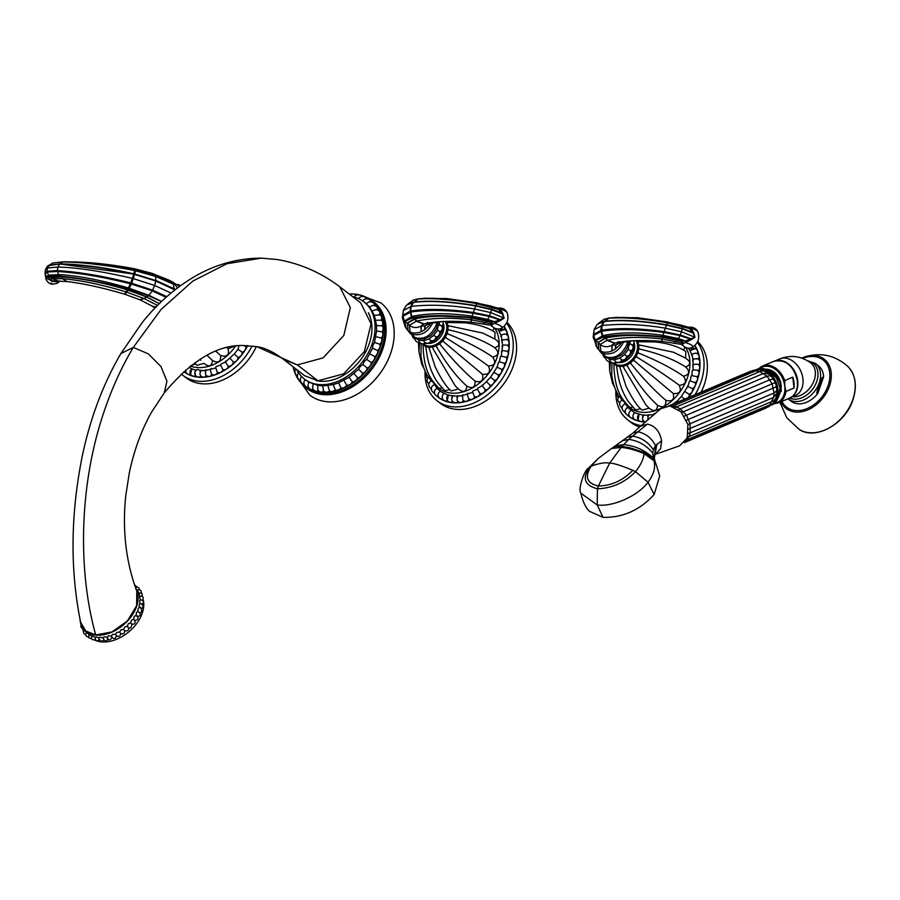 <?xml version="1.0" encoding="UTF-8"?>
<svg xmlns="http://www.w3.org/2000/svg" width="900" height="900" viewBox="0 0 900 900"><rect width="100%" height="100%" fill="white"/><g stroke="black" fill="none" stroke-linecap="round" stroke-linejoin="round"><path stroke-width="1.35" d="M659.711 476.077L656.303 464.873L654.008 460.766C655.695 467.629 653.704 474.772 648.023 482.197C638.134 495.855 612.776 507.15 597.195 504.979L603.056 517.376C622.991 517.725 640.024 510.086 654.143 494.483L659.711 476.066M603.056 517.376L589.298 511.234C585.596 507.499 582.773 501.48 580.849 493.178L597.195 504.979L597.454 488.79L598.399 485.978L609.604 463.23L621.945 446.4L629.741 447.705L644.175 452.464L653.625 459.382L652.736 453.173L653.355 449.752L655.549 445.579L654.367 458.64L652.736 453.173C646.357 445.298 638.381 440.707 628.808 439.414L621.945 446.4L616.342 446.355L613.102 447.446L633.105 432.968L637.92 431.831C645.48 433.294 651.364 437.873 655.549 445.579L661.59 440.809C659.824 431.37 655.099 425.812 647.415 424.125L632.599 436.151L627.008 437.321M654.367 458.64L655.526 462.859L653.625 459.382L654.008 460.766L644.062 453.623C635.636 450.079 627.964 448.009 621.045 447.424L611.528 448.504L613.204 447.379M632.565 433.406L640.474 426.285L647.415 424.125M653.355 449.752C648.067 441.99 641.149 437.456 632.599 436.151L628.808 439.414L622.327 440.741M580.849 493.166C577.789 489.319 584.471 470.059 588.184 468.394L589.691 467.055C581.929 478.238 584.516 485.471 597.454 488.79C612.18 488.261 624.859 482.546 635.49 471.668L648.023 482.197L654.143 494.483M588.184 468.394L598.298 458.415L591.232 466.132C599.749 463.106 605.869 462.139 609.604 463.23C612.54 462.803 620.28 465.165 632.846 470.317L635.49 471.668C640.665 465.199 643.523 459.191 644.062 453.623L644.175 452.464M655.391 454.309L660.656 448.639L661.59 440.809M654.829 454.522L679.613 445.815L687.352 437.873L687.881 424.395L680.974 411.761L669.881 405.911L660.769 408.746L640.474 426.285M776.903 389.25L776.903 389.588A17.775 13.151 -113 0 1 776.925 392.692L776.441 390.994L774.045 393.064L688.601 429.098M776.857 388.766L775.991 386.887L687.949 424.642M775.496 383.411L774.945 382.781A15.998 11.846 67 0 0 774.911 382.68L686.509 420.221M773.752 379.755L773.089 379.249A15.998 11.846 67 0 0 773.021 379.159L769.905 379.744L684.371 416.093M769.106 374.141L770.13 375.84L766.991 376.144L681.66 412.481M769.072 374.096L764.134 373.162L678.555 409.601M776.936 392.929L773.606 397.418L690.154 432.787L690.086 423.844L686.441 415.114L680.13 408.735L676.451 406.969L675.337 407.554M686.633 439.718L688.804 436.624L687.656 436.995M686.97 437.13L689.265 436.5L690.154 432.787L688.466 433.316M776.216 396.574A17.775 13.151 -113 0 0 776.756 394.234M776.633 387.54L776.081 386.561M767.081 373.365L765.956 372.037M768.105 373.376A17.775 13.151 -113 0 0 765.99 372.049M769.061 374.085L768.431 373.613M776.779 388.463L776.903 389.588L776.779 388.463A17.775 13.151 -113 0 0 776.115 385.29L775.766 384.176A17.775 13.151 -113 0 0 774.506 381.139L773.955 380.104A17.775 13.151 -113 0 0 772.166 377.392L771.457 376.515A17.775 13.151 -113 0 0 769.264 374.299M772.166 377.392L771.694 376.751M776.936 392.985L776.666 390.757M776.048 384.952L776.104 386.494A15.998 11.846 67 0 1 776.126 386.595M776.115 386.449L776.216 385.65M774.911 382.68L774.844 381.859M773.021 379.159L772.729 378.157M770.467 375.863L769.151 374.175M767.002 372.949L765.742 371.902M771.03 405.079A19.204 14.22 67 0 0 777.96 389.137A19.204 14.22 -113 0 0 756.146 369.72M769.916 371.261A14.918 11.036 -113 0 1 780.694 386.235A14.918 11.036 67 0 1 779.58 394.065M779.546 394.234A14.951 11.07 -113 0 0 780.727 386.235A14.951 11.07 -113 0 0 769.77 371.171M778.545 397.226L781.301 386.156C780.131 379.553 776.925 374.816 771.694 371.914A15.008 11.115 -113 0 0 769.477 371.002M765.495 369.349L766.26 369.169A16.178 11.981 67 0 0 765.315 369.304M781.256 391.32L780.694 382.072C777.96 374.04 773.145 369.731 766.26 369.169M759.442 368.899A19.204 14.22 67 0 1 774.832 368.978A19.204 14.22 67 0 1 784.789 386.246L784.699 380.588L792.788 377.156L793.991 388.046L785.891 391.478L784.789 386.246A19.204 14.22 67 0 1 773.989 403.234M793.991 388.046A20.014 14.816 -113 0 0 794.025 382.669A20.014 14.816 -113 0 0 792.788 377.156M791.73 396.911A19.912 14.749 -113 0 0 797.738 381.049A19.912 14.749 -113 0 0 776.329 360.551M815.456 363.499L818.449 365.805A22.365 16.312 127.6 0 1 823.579 376.481L821.644 378.371L817.841 389.228C816.761 392.164 816.57 393.604 817.256 393.536L817.526 393.75A22.365 16.312 127.6 0 1 791.156 401.254L788.164 398.947A22.365 16.312 127.6 0 0 819.225 382.973A22.365 16.312 -52.4 0 0 815.456 363.499L807.109 360.54M823.579 376.481A2.047 1.485 -52.4 0 1 823.455 377.28L817.954 392.974A2.047 1.485 127.6 0 1 817.526 393.75M820.294 384.109A2.047 0.574 -160.7 0 0 820.316 384.064L817.684 392.76L823.185 377.066L817.841 389.228M821.846 379.429A2.047 1.249 -162.8 0 0 821.891 379.316L821.891 379.316A2.047 1.249 -162.8 0 0 821.644 378.371M819.979 383.558A2.047 0.574 -160.7 0 1 820.316 384.064L821.903 379.238M780.694 382.072L768.656 370.564M774.146 380.385L773.089 379.249M154.271 275.479L171.371 281.7L173.261 284.141L155.374 276.086L134.662 270.191A2.453 0.754 -78.5 0 0 134.595 270.169A2.453 0.754 -78.5 0 0 134.145 270.428C106.391 265.072 82.766 262.249 63.304 261.979L52.864 262.957A2.453 2.149 -106 0 1 53.111 262.89M154.159 275.445L152.876 273.892L171.371 281.7L154.744 275.614L135.866 270.428A2.453 0.709 -78 0 1 135.911 270.45M174.499 290.239L173.261 284.141L155.374 276.322L134.145 270.428M155.903 280.474L174.51 288.923L155.88 280.586L155.498 276.131M171.023 293.051L154.654 285.469L155.779 280.98L174.521 289.755L155.801 280.879L133.785 274.061L59.828 263.97L48.026 265.702M45.023 273.364L47.014 271.282L57.341 270.619C78.502 271.834 102.926 275.94 130.59 282.915L152.572 290.137L166.804 296.662L152.516 290.272L130.534 283.421C103.016 276.401 78.716 272.273 57.611 271.058L47.227 271.733L45.157 273.983L47.07 271.485L57.443 270.979C78.817 272.306 103.196 276.39 130.556 283.219L152.505 290.272M152.246 290.914L166.084 297.304L152.314 290.756L130.489 283.793C103.264 276.964 79.009 272.869 57.712 271.496L47.295 271.98L45.146 273.926L45.248 275.051L45.135 273.814L46.721 278.291L46.688 276.694A5.107 3.566 -53.9 0 1 46.98 278.528L46.508 276.683A2.453 1.665 -19 0 0 46.631 276.795M45.203 274.286L46.508 276.683L48.578 275.197L58.894 274.567C78.086 275.636 101.138 280.069 128.047 287.854L148.736 295.256L161.618 301.421M152.572 290.137L154.654 285.469L133.222 278.584L131.468 284.051M155.779 280.98L134.606 274.421L133.222 278.584L132.266 278.347L130.545 283.815M128.047 287.854A2.453 0.799 105.9 0 0 128.07 289.035L148.624 295.751L161.505 301.522M130.534 283.421L128.43 287.966A2.453 0.799 105.8 0 0 128.441 289.136M159.311 303.649L146.801 296.91L119.812 287.257L93.814 281.048L65.587 276.817L49.129 277.515L46.789 276.694L49.095 275.963L59.816 276.12C82.001 278.28 104.749 282.589 128.07 289.035L127.575 289.89C103.522 282.713 81.506 278.37 61.56 276.896L51.008 277.178L49.286 277.673L49.421 279.675L46.98 278.528A6.019 1.699 -160.7 0 0 46.069 279.484L45.225 274.759M159.278 303.683L146.711 297.067L127.867 289.98M75.218 277.875L65.587 276.817M156.24 307.204L152.156 306.101L139.871 299.734L124.481 294.165C103.016 287.798 83.858 283.59 66.994 281.531L56.869 281.104M48.938 265.23L60.39 263.846C81.99 264.364 106.515 267.694 133.965 273.847L155.857 280.586L134.966 274.072M129.184 273.037L133.661 274.207C105.739 267.885 81.067 264.51 59.625 264.082L49.297 265.106L47.542 266.096L45.484 269.426L45 273.206M45.484 269.426L47.396 267.998L57.791 267.064C76.725 267.469 101.554 271.238 132.266 278.347L134.021 273.859M48.578 275.197A2.453 2.171 78.3 0 0 49.095 275.963L51.008 277.178M49.714 264.983L52.729 262.991A2.453 2.137 -106.5 0 1 52.898 262.946L47.992 265.894M47.025 271.282L47.396 267.998L49.286 265.118L59.782 263.97L57.791 267.064L57.398 270.968M49.14 265.207L47.542 266.096M58.736 280.98L56.711 281.745L52.02 281.34L49.421 279.675L49.027 278.483L49.714 279.934M46.069 279.484C49.815 285.739 52.616 284.153 57.127 283.354A6.019 1.699 -160.7 0 0 57.15 282.206L56.711 281.745A2.047 1.159 -92.3 0 1 57.443 281.059L57.105 281.059M56.981 281.07L52.358 280.8L50.074 279.428L52.515 278.73L58.354 280.991M57.06 281.07L56.486 281.745L56.947 281.081M49.286 277.673L49.027 278.483M47.081 271.485L48.454 275.231A2.453 2.183 78.9 0 0 48.949 275.985M133.808 274.05L134.539 270.506A2.453 0.743 -78.4 0 1 134.989 270.248A2.453 0.743 -78.4 0 1 135.045 270.27M194.614 362.993L196.987 365.355L203.895 363.308C208.946 367.369 211.804 366.435 212.456 360.517C218.227 363.465 220.984 361.8 220.703 355.534C226.969 357.289 229.433 355.016 228.083 348.705L234.821 346.039M200.869 360.27L200.002 359.325M191.059 365.647L195.514 363.926M220.657 365.062L216.079 366.581A4.084 4.084 0 0 0 215.528 368.066L205.672 370.395L200.768 370.688L197.82 369.495L196.099 370.215L191.734 368.989L190.71 373.613M191.655 368.91L189.236 367.099M195.525 374.951L194.839 372.341L196.099 370.215M200.768 370.688L199.924 374.197A4.084 4.084 0 0 0 202.725 377.066A3.96 2.891 -52.4 0 0 206.471 375.604M238.928 345.645L238.016 349.279L234.259 353.97L225.518 361.935L220.961 364.095L220.612 365.4A4.084 4.084 0 0 1 220.961 364.095M187.954 374.085A3.96 2.891 -52.4 0 0 188.629 374.423A3.96 2.891 -52.4 0 0 190.62 374.254M192.308 375.75A3.96 2.891 -52.4 0 0 192.994 376.088A3.96 2.891 -52.4 0 0 195.638 375.57M183.836 371.7A49.027 35.764 127.6 0 0 198.112 377.168A49.027 35.764 -52.4 0 0 247.815 345.645M197.032 376.639A3.96 2.891 -52.4 0 0 197.719 376.965A3.96 2.891 -52.4 0 0 200.959 376.009M202.039 376.729A3.96 2.891 -52.4 0 0 202.725 377.066M212.074 374.377A3.96 2.891 127.6 0 1 207.911 376.369A3.96 2.891 127.6 0 1 207.225 376.031M217.665 372.353A3.96 2.891 127.6 0 1 213.176 374.884A3.96 2.891 127.6 0 1 212.49 374.546M234.259 353.97L238.016 357.368A3.96 2.891 127.6 0 1 233.415 362.036A3.96 2.891 127.6 0 1 228.431 366.12A3.96 2.891 127.6 0 1 223.537 369.709A3.96 2.891 127.6 0 1 223.155 369.562A3.96 2.891 127.6 0 1 218.419 372.656A3.96 2.891 127.6 0 1 217.732 372.319M238.016 357.368A3.96 2.891 -52.4 0 0 242.145 352.238A3.96 2.891 -52.4 0 0 245.711 346.714A3.96 2.891 -52.4 0 0 247.433 345.623M184.039 371.689A3.96 2.891 -52.4 0 0 184.725 372.026A3.96 2.891 -52.4 0 0 185.996 372.06M181.294 374.04A52.504 38.295 127.6 0 0 182.745 375.233A52.504 38.295 127.6 0 0 198.124 381.173A52.504 38.295 -52.4 0 0 252.079 346.005M256.376 346.59A52.504 38.295 -52.4 0 1 201.442 383.726A52.504 38.295 127.6 0 1 186.064 377.786L182.745 375.233M217.159 372.037L215.73 367.56M222.638 369.293L220.714 365.074M230.062 357.671A4.084 4.084 0 0 0 230.062 358.267L233.415 362.036M238.016 349.279L242.145 352.238M244.046 345.521L245.711 346.714M227.936 365.839L225.484 362.104A4.084 4.084 0 0 1 225.63 361.08M213.176 374.884A4.084 4.084 0 0 1 211.388 373.804L210.33 370.058A4.084 4.084 0 0 1 211.084 368.449M207.911 376.369A4.084 4.084 0 0 1 205.549 374.535L205.672 370.395L205.11 371.351A4.084 4.084 0 0 1 206.078 369.63M212.456 360.517L206.989 355.23M220.703 355.534L215.696 351.135M228.083 348.705L226.643 347.558M423.832 323.944L421.369 326.093L421.043 331.819L424.699 329.794L424.688 325.777L429.48 323.28A2.453 2.014 77.9 0 0 430.29 323.303L430.29 323.303A2.453 2.014 77.9 0 0 430.301 323.303L430.324 323.291A2.453 2.014 78 0 0 430.47 323.257M429.48 323.28L429.514 323.269A2.453 2.014 78 0 0 430.324 323.291L442.89 321.514M423.18 324.135L421.132 326.104L421.043 331.819L417.915 332.82L413.359 333.056L410.13 332.1L409.365 325.282C412.785 327.949 416.711 328.219 421.132 326.104L424.642 325.834A2.453 2.306 43.7 0 0 425.228 325.665L430.02 323.359A2.453 2.036 77.2 0 0 430.155 323.325M430.785 323.201L429.221 325.53L429.233 322.605M425.228 325.665L424.699 329.794L429.221 325.53M429.772 324.776L429.491 323.494L429.772 324.776M427.478 322.526L429.795 323.201A2.453 2.002 78.4 0 0 430.616 323.235M429.795 323.201L434.779 322.121M402.39 317.756L402.694 315.293L410.535 311.074C426.926 308.52 447.806 308.97 473.197 312.435L489.465 315.776L500.423 319.702A5.107 0.934 -116.7 0 0 500.715 320.377L492.581 324.248L490.68 322.065L472.084 318.173C449.336 315.36 430.414 315.585 415.305 318.825L407.43 323.291L408.004 330.66L411.593 334.147L406.451 328.804L408.004 330.66L407.43 323.291M471.926 317.779L436.14 315.866L414.517 318.555L407.261 323.111L404.775 321.48L412.886 317.678C427.478 315.045 447.21 315.011 472.084 317.576L493.729 321.637L490.702 321.919L471.926 317.779L471.319 319.826C470.88 322.459 470.902 322.83 471.375 320.963M406.114 328.23L404.775 321.48A2.453 2.329 24.9 0 1 404.438 320.974L412.088 316.418C428.411 312.975 448.211 312.851 471.476 316.058L487.44 319.331A2.453 0.562 103.9 0 0 487.418 320.04L486.968 321.019M487.44 319.331L494.584 321.739L499.376 319.95L499.691 320.749L499.016 319.669L489.296 316.418L473.22 313.279C447.986 309.971 427.23 309.544 410.974 312.007L402.986 316.125L402.57 318.206L405.191 326.779L404.438 320.974M405.326 327.015L406.586 329.006M402.57 318.206L402.716 315.428L410.636 311.389C426.938 308.947 447.806 309.409 473.254 312.784L489.42 315.968L500.062 319.556L489.33 316.192L473.175 312.84C448.02 309.409 427.252 309.004 410.873 311.614L402.952 315.956L402.593 318.51M402.48 318.229L403.402 310.478L402.694 315.293L404.415 321.007A2.453 2.329 24.3 0 0 404.764 321.514M413.213 302.31L407.801 304.076M410.344 302.918L414.45 302.051C430.481 300.274 450.956 301.466 475.897 305.64L491.805 309.375L502.436 312.907L504.169 318.082L500.108 319.579A5.107 0.889 -105.3 0 0 500.321 320.546M497.891 308.34L500.411 309.251L498.859 309.51L475.886 303.469C452.891 299.475 433.665 297.979 418.185 298.991L413.348 300.037L407.936 303.964M403.301 310.725L403.718 309.668L403.402 310.478L411.244 306.405C429.93 304.256 450.968 305.1 474.368 308.947L490.691 312.581L504.169 318.082L502.358 313.886L502.942 313.673L491.67 309.589L475.695 305.798C450.551 301.567 429.941 300.375 413.854 302.231L406.507 305.168L405.9 306.135M418.185 298.991A2.453 2.093 -94.8 0 1 418.894 298.789L418.68 298.8A2.453 2.093 -95 0 1 418.781 298.8M414.371 302.164L417.971 299.014A2.453 2.093 -95 0 1 418.68 298.8L418.376 298.834A2.453 2.104 -95.7 0 1 418.522 298.822M475.481 305.91L491.726 309.51L502.076 313.796L491.58 309.69L475.481 305.91C450.371 301.646 429.739 300.465 413.595 302.355L411.244 306.405L410.524 311.074L411.863 316.474A2.453 2.047 78.3 0 0 412.65 317.711M410.332 311.704L411.356 316.586A2.453 2.07 77.2 0 0 412.132 317.801M413.64 302.299L406.507 305.168L403.718 309.668M501.345 313.02L502.436 312.907L500.411 309.251L491.76 307.08A2.453 0.596 -73.6 0 1 492.007 306.934L477.664 303.604M407.284 323.066L409.365 325.282L416.576 321.086C432.214 317.79 450.461 317.374 471.319 319.826L491.535 323.82A2.047 1.586 -151.6 0 1 492.457 324.45L492.098 323.044L490.736 324.686M489.33 316.192L487.721 319.41A2.453 0.562 103.6 0 0 487.699 320.108M413.055 302.423L410.704 306.484L410.085 311.479M489.454 315.776L489.341 316.429M491.67 309.589L489.431 315.979M504.169 318.082L500.715 320.377M491.681 307.035L491.332 306.281L498.195 308.228L495.562 308.115L498.082 309.285M497.036 308.104A2.047 2.025 154.2 0 0 498.161 308.171M498.397 309.397L498.375 309.262A5.107 3.42 126.2 0 0 500.152 309.026A6.019 1.699 19.3 0 1 507.15 312.75C509.096 319.162 507.308 324.27 501.784 328.061A6.019 1.699 -160.7 0 0 500.625 325.901A6.019 1.699 -160.7 0 0 495.056 323.584A5.107 2.284 -108.1 0 0 494.021 321.671L495.45 323.415L494.584 321.739A2.453 1.103 144.3 0 1 494.381 321.817M495.54 308.137L497.329 308.464M501.784 313.166L498.859 309.51A2.453 1.609 -84.9 0 0 498.735 309.386M491.681 309.499L492.007 307.17A2.453 0.608 -73.3 0 1 492.277 307.024M492.457 324.45L491.929 325.53M492.221 323.055L490.68 322.065M412.088 316.418A2.453 2.047 78.2 0 0 412.886 317.678L415.125 318.87M436.894 322.166L436.095 325.35C430.909 336.004 423.866 340.076 414.968 337.545L413.325 336.42L416.126 338.535L424.08 339.165A16.088 11.734 -52.4 0 0 424.215 339.131L430.121 336.082A16.088 11.734 -52.4 0 0 430.751 335.576A16.088 11.734 -52.4 0 0 436.624 327.825A16.088 11.734 -52.4 0 0 437.243 326.272A16.088 11.734 -52.4 0 0 437.715 324.709A16.088 11.734 -52.4 0 0 438.176 321.998M415.024 337.579L418.781 340.211L423.664 340.695L428.94 338.974L433.8 335.306L437.512 330.244L440.123 331.661A4.016 4.016 0 0 0 441.428 325.575M441.585 326.171L439.493 324.562L437.873 326.756L437.512 330.244M433.8 335.306L435.881 336.915A4.016 4.016 0 0 0 439.594 331.785L439.594 331.853M439.493 324.562L438.907 321.907M442.856 321.514A4.016 4.016 0 0 1 442.136 325.8L441.776 326.081M442.946 321.514A16.088 11.734 127.6 0 1 442.305 330.176A16.088 11.734 -52.4 0 1 424.44 343.451M423.664 340.695L424.305 341.887A4.016 4.016 0 0 0 430.819 341.235L431.01 340.74M428.94 338.974L431.021 340.582M435.859 336.915L435.859 337.387A4.016 4.016 0 0 1 430.549 340.616M445.275 321.424A15.829 11.554 127.6 0 1 443.756 337.793A15.829 11.554 127.6 0 1 428.715 346.286A15.829 11.554 127.6 0 1 424.08 344.498A15.829 11.554 127.6 0 1 423.956 344.407M446.243 321.39A16.492 12.026 127.6 0 1 446.895 322.549L464.681 322.774C482.006 324.652 491.062 329.636 495 332.246L494.843 338.963L482.659 333.045L494.831 338.974C500.231 342.574 500.254 345.51 494.876 347.805C499.444 352.418 498.724 355.5 492.716 357.041C496.271 362.498 494.854 365.501 488.475 366.075C490.939 372.094 488.936 374.839 482.468 374.287C483.806 380.588 481.343 382.871 475.076 381.116C475.358 387.382 472.613 389.048 466.83 386.1C466.178 392.017 463.331 392.94 458.269 388.89L455.254 385.853L458.348 388.969L451.361 390.938C447.019 387.889 441.664 379.935 435.274 367.076L428.827 347.197A16.492 12.026 127.6 0 1 425.869 346.41L426.049 348.626L425.7 346.331A16.492 12.026 127.6 0 1 423.281 344.632L423.214 346.646L423.146 344.498A16.492 12.026 127.6 0 1 422.539 343.8M421.2 343.733L420.941 355.613C422.73 368.584 427.23 377.887 434.452 383.524L434.801 383.749M425.869 346.41L428.827 347.197M449.887 389.498L444.892 390.78L437.906 382.815C432.889 375.559 429.401 367.054 427.433 357.289L426.049 348.626M423.214 346.646L423.281 350.1C424.845 371.914 430.74 380.025 439.211 388.327L442.035 387.934M492.806 330.941L494.224 327.926M494.876 347.805C483.277 340.335 468.439 334.485 450.382 330.244L447.896 329.771A16.492 12.026 127.6 0 1 447.03 333.45L447.896 329.771M447.03 333.45L449.381 334.541L446.951 333.686A16.492 12.026 127.6 0 1 445.264 337.286L446.951 333.686M492.716 357.041C481.207 349.144 466.762 341.64 449.381 334.541M445.264 337.286L447.412 338.749L445.14 337.5A16.492 12.026 127.6 0 1 442.744 340.762L445.14 337.5M488.475 366.075C477.18 357.75 463.489 348.637 447.412 338.749M442.744 340.762L444.611 342.574L442.575 340.954A16.492 12.026 127.6 0 1 439.639 343.676L442.575 340.954M482.468 374.287L444.611 342.574M439.639 343.676L441.169 345.746L439.436 343.822A16.492 12.026 127.6 0 1 436.151 345.803L439.436 343.822M475.076 381.116C464.4 372.082 453.105 360.293 441.169 345.746M436.151 345.803L437.332 348.064L435.938 345.904A16.492 12.026 127.6 0 1 432.54 347.017L435.938 345.904M466.83 386.1C456.536 376.83 446.704 364.151 437.332 348.064M432.54 347.017L433.35 349.358L432.326 347.051A16.492 12.026 127.6 0 1 429.03 347.22L432.326 347.051M455.254 385.853L433.35 349.358M429.03 347.22L429.502 349.549M449.314 322.515L446.974 322.718A16.492 12.026 127.6 0 1 447.874 325.822L450.36 326.137L447.907 326.036A16.492 12.026 127.6 0 1 447.919 329.546L450.382 330.244M446.895 322.549L446.614 321.379M447.874 325.822L446.974 322.718M482.659 333.045L450.36 326.137M447.919 329.546L447.907 326.036M477.473 389.16L472.916 390.994A4.084 4.084 0 0 0 472.466 392.389L462.544 395.539L457.571 396.214L448.245 395.28L440.325 391.376L437.085 388.406L433.159 382.309M482.186 385.729L477.697 388.226L477.45 389.407A4.084 4.084 0 0 1 477.697 388.226M498.645 362.205A4.084 4.084 0 0 1 499.624 361.766L498.645 362.205L497.07 367.211L490.579 377.246L482.186 385.83A4.084 4.084 0 0 1 482.254 384.998M506.452 334.541A3.96 2.891 -52.4 0 0 506.509 331.223A4.084 4.084 0 0 0 499.196 331.853L501.255 335.779L502.627 345.645L501.199 356.4L500.31 356.906L499.444 361.822M502.256 350.966L501.412 351.551A4.084 4.084 0 0 1 502.706 350.618L506.959 351.146A4.084 4.084 0 0 1 507.904 352.238A3.96 2.891 127.6 0 1 506.183 357.559A3.96 2.891 127.6 0 1 506.441 357.93A3.96 2.891 127.6 0 1 504.259 363.555A3.96 2.891 127.6 0 1 504.281 363.589A3.96 2.891 127.6 0 1 501.649 369.428A3.96 2.891 127.6 0 1 498.375 375.098A3.96 2.891 127.6 0 1 494.516 380.441A3.96 2.891 127.6 0 1 490.14 385.346A3.96 2.891 -52.4 0 1 485.336 389.734A3.96 2.891 -52.4 0 1 480.397 393.57A3.96 2.891 -52.4 0 1 480.195 393.502A3.96 2.891 -52.4 0 1 475.38 396.844A3.96 2.891 -52.4 0 1 474.817 396.596A3.96 2.891 -52.4 0 1 470.183 399.442A3.96 2.891 -52.4 0 1 469.496 399.105M502.627 345.645L501.885 346.264A4.084 4.084 0 0 1 503.246 345.094L507.082 345.105A4.084 4.084 0 0 1 508.657 346.601A3.96 2.891 -52.4 0 0 508.151 346.027M503.089 339.739L501.671 341.134A4.084 4.084 0 0 1 503.089 339.739L506.993 339.671M502.279 334.631L500.782 336.296A4.084 4.084 0 0 1 502.279 334.631L504.349 334.012A4.084 4.084 0 0 1 507.949 335.993A3.96 2.891 -52.4 0 0 507.454 335.419M497.137 328.882L499.433 331.346M434.441 384.817L434.419 384.829A4.084 4.084 0 0 0 434.261 392.715A3.96 2.891 -52.4 0 0 434.43 392.76M436.657 395.798A3.96 2.891 -52.4 0 0 437.344 396.135A4.084 4.084 0 0 1 437.164 388.35L437.085 388.406M448.245 395.28L447.446 399.96M452.779 396.124L451.642 399.161A4.084 4.084 0 0 0 454.567 402.694A3.96 2.891 -52.4 0 0 458.077 401.501M457.571 396.214L457.065 400.084A4.084 4.084 0 0 0 459.686 402.39A3.96 2.891 -52.4 0 0 463.646 400.669M464.231 400.961A3.96 2.891 -52.4 0 0 464.918 401.299A4.084 4.084 0 0 1 462.825 399.881L462.544 395.539L462.094 396.371A4.084 4.084 0 0 1 462.96 394.718M470.183 399.442A4.084 4.084 0 0 1 468.697 398.644L467.314 394.729A4.084 4.084 0 0 1 467.966 393.176M472.613 391.984L474.3 396.338M477.517 389.171L479.7 393.233M482.209 385.729L485.336 389.734M490.14 385.346L486.585 381.746A4.084 4.084 0 0 1 486.562 381.442M490.579 377.246L494.516 380.441M494.044 372.386A4.084 4.084 0 0 1 494.1 372.386L498.375 375.098M501.649 369.428L497.137 367.2A4.084 4.084 0 0 0 496.519 367.38M499.455 361.856L503.865 363.15M505.789 357.142L501.491 356.209A4.084 4.084 0 0 0 500.31 356.906M499.545 331.414L503.955 329.614M428.647 383.445A49.027 35.764 -52.4 0 0 428.895 384.176M430.594 388.114A49.027 35.764 -52.4 0 0 431.381 389.531M433.192 392.22A49.027 35.764 -52.4 0 0 435.037 394.414M436.309 395.674A49.027 35.764 -52.4 0 0 452.498 402.75A49.027 35.764 127.6 0 0 498.814 376.808A49.027 35.764 127.6 0 0 504.135 326.295M433.575 392.377A3.96 2.891 -52.4 0 0 434.261 392.715M437.344 396.135A3.96 2.891 -52.4 0 0 438.244 396.225M440.314 398.554A3.96 2.891 -52.4 0 0 440.989 398.891A3.96 2.891 -52.4 0 0 442.631 398.846M444.454 400.59A3.96 2.891 -52.4 0 0 445.14 400.928A3.96 2.891 -52.4 0 0 447.469 400.601M449.01 401.873A3.96 2.891 -52.4 0 0 449.696 402.21A3.96 2.891 -52.4 0 0 452.644 401.479M453.892 402.368A3.96 2.891 -52.4 0 0 454.567 402.694M459 402.053A3.96 2.891 -52.4 0 0 459.686 402.39M464.918 401.299A3.96 2.891 -52.4 0 0 469.249 399.037M507.409 351.652A3.96 2.891 127.6 0 1 507.904 352.238M507.397 351.551A3.96 2.891 -52.4 0 0 508.657 346.601M507.848 345.645A3.96 2.891 -52.4 0 0 508.669 341.156A3.96 2.891 -52.4 0 0 508.174 340.582M507.544 339.93A3.96 2.891 -52.4 0 0 507.949 335.993M506.509 331.223A3.96 2.891 -52.4 0 0 506.014 330.649M504.585 329.558A3.96 2.891 -52.4 0 0 504.382 326.925A3.96 2.891 -52.4 0 0 503.989 326.441A4.084 4.084 0 0 1 504.382 326.925M425.07 371.194A52.504 38.295 -52.4 0 0 437.119 400.815A52.504 38.295 -52.4 0 0 452.498 406.744A52.504 38.295 127.6 0 0 502.909 377.741A52.504 38.295 127.6 0 0 506.554 323.077M506.936 322.29A52.504 38.295 127.6 0 1 507.803 377.73A52.504 38.295 127.6 0 1 455.816 409.309A52.504 38.295 -52.4 0 1 440.438 403.369L437.119 400.815M431.741 380.858L430.796 381.285A4.084 4.084 0 0 0 431.325 388.519M422.055 343.744L423.146 344.498M423.281 344.632L425.7 346.331M614.621 343.125L612.158 345.274L611.831 351L615.476 348.975L615.476 344.959L620.291 342.461A2.453 2.014 77.9 0 0 621.067 342.484L621.067 342.484A2.453 2.014 77.9 0 0 621.09 342.484L621.101 342.484A2.453 2.014 78 0 0 621.248 342.439M618.255 341.719L620.291 342.461A2.453 2.014 78 0 0 621.101 342.484L633.668 340.695A4.016 4.016 0 0 1 632.914 344.981L632.554 345.274M613.957 343.316L611.91 345.285L611.831 351L608.692 352.012L604.148 352.238L600.885 351.27L600.143 344.464C603.562 347.13 607.489 347.4 611.91 345.285L612.158 345.274M621.562 342.382L619.999 344.711L620.021 341.786M611.944 345.24L615.431 345.015A2.453 2.306 43.7 0 0 616.005 344.858L615.476 348.975L619.999 344.711M620.235 342.686L620.561 343.957L620.269 342.675M616.005 344.858L620.798 342.551A2.453 2.036 77.2 0 0 620.933 342.506M620.291 342.461L620.572 342.382A2.453 2.002 78.4 0 0 621.394 342.416M620.572 342.382L625.556 341.303M596.104 346.196L595.215 340.155L602.865 335.61C619.189 332.156 638.989 332.044 662.265 335.239L678.229 338.524L685.361 340.92L690.165 339.142L690.469 339.941L689.794 338.861L680.119 335.621L663.998 332.46C638.764 329.152 618.019 328.725 601.751 331.189L593.775 335.306L593.539 338.558L593.505 334.62L601.414 330.581C617.715 328.129 638.584 328.601 664.031 331.976L680.22 335.16L691.2 338.884A5.107 0.934 -116.7 0 0 691.504 339.559L683.37 343.429L681.469 341.246L662.873 337.365C640.125 334.553 621.191 334.766 606.082 338.006L598.219 342.473L598.793 349.853L602.37 353.329L597.24 347.996L598.793 349.853L598.039 342.293L600.143 344.464L606.893 340.391L614.689 343.103M596.903 347.411L595.541 340.695L603.675 336.859C618.266 334.226 637.988 334.192 662.861 336.757L678.476 339.289L684.506 340.819L681.491 341.1L659.531 336.566L626.918 335.048L605.306 337.736L598.219 342.473M597.364 348.188L593.359 337.387M593.179 336.949L593.471 334.474L601.324 330.255C617.704 327.701 638.584 328.162 663.975 331.627L680.254 334.957L690.863 338.715L680.119 335.374L663.952 332.032C638.798 328.601 618.03 328.185 601.65 330.795L593.73 335.137L593.37 337.702M593.258 337.421L594.18 329.67L593.471 334.474L595.192 340.2A2.453 2.329 24.3 0 0 595.541 340.695M688.669 327.521L691.189 328.433L693.72 332.854L693.158 333.09L682.38 328.882L666.259 325.091C641.149 320.839 620.528 319.646 604.373 321.536L598.579 323.257M601.133 322.11L605.239 321.244C621.259 319.455 641.745 320.647 666.675 324.821L682.594 328.556L692.561 332.348L689.648 328.691A2.453 1.609 -84.9 0 0 689.512 328.579L689.153 328.444A5.107 3.42 126.2 0 0 690.941 328.207A6.019 1.699 19.3 0 1 697.928 331.931C699.885 338.355 698.096 343.451 692.561 347.254A6.019 1.699 -160.7 0 0 691.414 345.094A6.019 1.699 -160.7 0 0 685.834 342.765A5.107 2.284 -108.1 0 0 684.81 340.864L686.227 342.596L685.361 340.92A2.453 1.103 144.3 0 1 685.159 341.01M689.512 328.579L666.664 322.661C643.68 318.656 624.442 317.171 608.974 318.184L604.125 319.23L598.725 323.156M594.09 329.906L594.495 328.849L594.18 329.67L602.033 325.586C620.707 323.438 641.745 324.293 665.156 328.14L681.469 331.762L694.957 337.264L693.72 332.854L682.447 328.781L666.484 324.979C641.329 320.749 620.719 319.556 604.631 321.412L603.844 321.604M608.974 318.184A2.453 2.093 -94.8 0 1 609.683 317.97L609.457 317.993A2.453 2.093 -95 0 1 609.57 317.981M605.149 321.345L608.76 318.195A2.453 2.093 -95 0 1 609.457 317.993L609.154 318.015A2.453 2.104 -95.7 0 1 609.311 318.004M594.495 328.849L597.285 324.349L603.832 321.615L601.481 325.676L600.773 330.345L602.134 335.779A2.453 2.07 77.2 0 0 602.91 336.983M604.418 321.491L602.033 325.586L601.717 331.189M604.035 321.48L597.285 324.349L596.678 325.316M666.259 325.091L682.504 328.691L692.854 333.011M689.175 328.59L682.538 326.272A2.453 0.596 -73.6 0 1 682.796 326.126L668.452 322.785M605.306 337.736L607.365 340.279C622.991 336.971 641.239 336.555 662.096 339.007L682.324 343.001A2.047 1.586 -151.6 0 1 683.235 343.642L682.886 342.236L681.514 343.879M678.229 338.524A2.453 0.562 103.9 0 0 678.206 339.233L677.745 340.211M680.119 335.374L678.499 338.591A2.453 0.562 103.6 0 0 678.476 339.289M682.357 328.882L680.119 335.621M693.146 333.067L694.957 337.264L690.885 338.76A5.107 0.889 -105.3 0 0 691.099 339.739M694.957 337.264L691.504 339.559M682.459 326.216L682.121 325.474L688.972 327.42L686.351 327.296M687.825 327.296A2.047 2.025 154.2 0 0 688.939 327.364M688.117 327.645L686.317 327.319L688.86 328.466M682.436 328.77L682.785 326.351A2.453 0.608 -73.3 0 1 683.066 326.205M683.235 343.642L682.706 344.711M682.999 342.236L681.469 341.246M601.65 330.795L602.64 335.655A2.453 2.047 78.3 0 0 603.439 336.904M602.865 335.61A2.453 2.047 78.2 0 0 603.675 336.859L605.903 338.051M627.671 341.348L626.873 344.531C621.686 355.196 614.644 359.257 605.745 356.726L604.102 355.601L606.904 357.728L614.869 358.346A16.088 11.734 -52.4 0 0 614.992 358.312L620.899 355.264A16.088 11.734 -52.4 0 0 621.54 354.757A16.088 11.734 -52.4 0 0 627.401 347.006A16.088 11.734 -52.4 0 0 628.02 345.454A16.088 11.734 -52.4 0 0 628.492 343.89A16.088 11.734 -52.4 0 0 628.965 341.19M605.812 356.76L609.559 359.392L614.441 359.887L619.717 358.166L624.577 354.499L628.29 349.436L630.9 350.843A4.016 4.016 0 0 0 632.216 344.767M632.363 345.353L630.281 343.744L628.65 345.949L628.29 349.436M624.577 354.499L626.636 356.108A4.016 4.016 0 0 0 630.371 350.966L630.371 351.034M630.281 343.744L629.696 341.1M633.724 340.695A16.088 11.734 127.6 0 1 633.082 349.358A16.088 11.734 -52.4 0 1 615.229 362.632M614.441 359.887L615.094 361.069A4.016 4.016 0 0 0 621.607 360.428L621.788 359.933M619.717 358.166L621.799 359.764M626.67 356.108L626.648 356.569A4.016 4.016 0 0 1 621.326 359.798M636.053 340.605A15.829 11.554 127.6 0 1 634.534 356.974A15.829 11.554 127.6 0 1 619.492 365.468A15.829 11.554 127.6 0 1 614.857 363.679A15.829 11.554 127.6 0 1 614.734 363.589M637.02 340.582A16.492 12.026 127.6 0 1 637.673 341.73L655.459 341.955C672.784 343.834 681.84 348.829 685.778 351.428L685.631 358.155L673.436 352.226L685.609 358.166C691.02 361.755 691.031 364.691 685.665 366.986C690.221 371.61 689.501 374.692 683.494 376.234C687.049 381.679 685.643 384.694 679.264 385.267C681.716 391.286 679.714 394.02 673.245 393.48C674.584 399.78 672.12 402.053 665.865 400.309C666.146 406.564 663.39 408.229 657.607 405.281C656.966 411.199 654.109 412.132 649.058 408.071L646.031 405.034L649.136 408.15L642.139 410.119C637.808 407.07 632.441 399.116 626.062 386.269L619.616 366.39A16.492 12.026 127.6 0 1 616.658 365.591L616.826 367.808L616.477 365.512A16.492 12.026 127.6 0 1 614.059 363.814L613.991 365.827L613.924 363.679A16.492 12.026 127.6 0 1 613.316 362.993M611.989 362.925L611.73 374.794C613.508 387.776 618.019 397.08 625.23 402.716L625.579 402.93M616.658 365.591L619.616 366.39M640.665 408.69L635.67 409.961L628.684 401.996C623.678 394.751 620.179 386.235 618.21 376.47L616.826 367.808M613.991 365.827L614.07 369.281C615.623 391.095 621.529 399.206 630 407.509L632.824 407.115M683.584 350.123L685.001 347.108M685.665 366.986C674.055 359.516 659.227 353.666 641.171 349.425L638.674 348.964A16.492 12.026 127.6 0 1 637.819 352.642L638.674 348.964M637.819 352.642L640.159 353.734L637.74 352.868A16.492 12.026 127.6 0 1 636.053 356.468L637.74 352.868M683.494 376.234C671.996 368.325 657.551 360.832 640.159 353.734M636.053 356.468L638.19 357.93L635.918 356.681A16.492 12.026 127.6 0 1 633.521 359.955L635.918 356.681M679.264 385.267C667.957 376.942 654.266 367.83 638.19 357.93M633.521 359.955L635.389 361.755L633.352 360.146A16.492 12.026 127.6 0 1 630.416 362.858L633.352 360.146M673.245 393.48L635.389 361.755M630.416 362.858L631.957 364.928L630.214 363.015A16.492 12.026 127.6 0 1 626.94 364.995L630.214 363.015M665.865 400.309C655.189 391.275 643.883 379.485 631.957 364.928M626.94 364.995L628.121 367.245L626.726 365.085A16.492 12.026 127.6 0 1 623.317 366.199L626.726 365.085M657.607 405.281C647.325 396.022 637.492 383.344 628.121 367.245M623.317 366.199L624.139 368.55L623.104 366.244A16.492 12.026 127.6 0 1 619.808 366.401L623.104 366.244M646.031 405.034L624.139 368.55M619.808 366.401L620.28 368.741M640.091 341.696L637.751 341.91A16.492 12.026 127.6 0 1 638.651 345.015L641.149 345.33L638.685 345.218A16.492 12.026 127.6 0 1 638.707 348.728L641.171 349.425M637.673 341.73L637.391 340.571M638.651 345.015L637.751 341.91M673.436 352.226L641.149 345.33M638.707 348.728L638.685 345.218M655.909 412.942L653.738 413.899A4.084 4.084 0 0 0 652.883 415.564L653.321 414.731L643.556 415.305L634.849 412.864L627.874 407.599L623.936 401.49M687.296 386.561A4.084 4.084 0 0 1 687.915 386.381L681.356 396.439L677.363 400.916L673.076 404.044M691.087 376.088A4.084 4.084 0 0 1 692.28 375.39L691.087 376.088L690.221 381.015L689.423 381.386L687.847 386.392M697.23 353.723A3.96 2.891 -52.4 0 0 697.298 350.404A4.084 4.084 0 0 0 689.985 351.034L692.033 354.96L693.067 359.73L693.045 370.147L692.19 370.744L691.954 375.536M693.405 364.826L692.663 365.445A4.084 4.084 0 0 1 694.024 364.275L697.86 364.286A4.084 4.084 0 0 1 699.435 365.794A3.96 2.891 -52.4 0 0 698.94 365.22M693.877 358.931L692.46 360.326A4.084 4.084 0 0 1 693.877 358.931L697.77 358.853M693.067 353.824L691.56 355.489A4.084 4.084 0 0 1 693.067 353.824L695.126 353.205A4.084 4.084 0 0 1 698.738 355.185A3.96 2.891 -52.4 0 0 698.231 354.611M687.926 348.064L690.221 350.527M627.446 414.99A3.96 2.891 -52.4 0 0 628.121 415.316A4.084 4.084 0 0 1 627.941 407.531L627.874 407.599M639.023 414.461L638.224 419.152M643.556 415.305L642.42 418.343A4.084 4.084 0 0 0 645.356 421.886A3.96 2.891 -52.4 0 0 645.514 421.92M648.36 415.395L647.854 419.276A4.084 4.084 0 0 0 648.067 419.715M677.363 400.916L678.071 401.929M681.356 396.439L684.866 399.296M684.832 391.579A4.084 4.084 0 0 1 684.877 391.567L689.164 394.279A3.96 2.891 127.6 0 1 688.387 397.553M687.859 386.404L692.426 388.62A3.96 2.891 127.6 0 1 689.164 394.279M691.976 375.593L696.949 376.751A3.96 2.891 127.6 0 1 697.219 377.111A3.96 2.891 127.6 0 1 695.048 382.736L690.401 380.959A4.084 4.084 0 0 0 689.423 381.386M697.736 370.327L693.495 369.799A4.084 4.084 0 0 0 692.19 370.744M690.322 350.606L694.744 348.795M619.369 396.225A4.084 4.084 0 0 0 619.436 402.637A49.027 35.764 -52.4 0 0 619.673 403.358M621.371 407.295A49.027 35.764 -52.4 0 0 622.159 408.713M623.97 411.412A49.027 35.764 -52.4 0 0 625.826 413.595M627.097 414.855A49.027 35.764 -52.4 0 0 643.275 421.942A49.027 35.764 127.6 0 0 645.334 422.077M694.924 345.476A49.027 35.764 127.6 0 1 688.556 397.474M621.9 407.543A3.96 2.891 -52.4 0 0 622.102 407.678A4.084 4.084 0 0 1 621.585 400.466L622.519 400.039M624.352 411.559A3.96 2.891 -52.4 0 0 625.039 411.896A3.96 2.891 -52.4 0 0 625.219 411.941M628.121 415.316A3.96 2.891 -52.4 0 0 629.021 415.418M631.091 417.746A3.96 2.891 -52.4 0 0 631.778 418.084A3.96 2.891 -52.4 0 0 633.409 418.027M635.231 419.782A3.96 2.891 -52.4 0 0 635.918 420.12A3.96 2.891 -52.4 0 0 638.246 419.782M639.788 421.054A3.96 2.891 -52.4 0 0 640.474 421.391A3.96 2.891 -52.4 0 0 643.433 420.66M644.67 421.549A3.96 2.891 -52.4 0 0 645.356 421.886M694.654 382.331L695.048 382.736A3.96 2.891 127.6 0 1 695.059 382.77A3.96 2.891 127.6 0 1 692.426 388.62M698.186 370.845A3.96 2.891 127.6 0 1 698.692 371.419A3.96 2.891 127.6 0 1 696.971 376.74M698.175 370.733A3.96 2.891 -52.4 0 0 699.435 365.794M698.636 364.826A3.96 2.891 -52.4 0 0 699.457 360.349A3.96 2.891 -52.4 0 0 698.951 359.764M698.321 359.123A3.96 2.891 -52.4 0 0 698.738 355.185M697.298 350.404A3.96 2.891 -52.4 0 0 696.803 349.83M695.363 348.739A3.96 2.891 -52.4 0 0 695.171 346.106A3.96 2.891 -52.4 0 0 694.766 345.623M615.859 390.386A52.504 38.295 -52.4 0 0 627.896 419.996A52.504 38.295 -52.4 0 0 641.194 425.655M697.342 342.259A52.504 38.295 127.6 0 1 695.059 394.729M697.714 341.471A52.504 38.295 127.6 0 1 701.156 392.141M627.896 419.996L631.226 422.561A52.504 38.295 -52.4 0 0 639.641 427.016M612.844 362.925L613.924 363.679M614.059 363.814L616.477 365.512M135.63 588.195L137.317 590.231M137.543 590.816A33.098 22.151 -40.1 0 0 137.464 590.692L138.96 593.055M138.87 593.842A33.098 22.151 -40.1 0 0 138.825 593.707L140.006 596.25L139.579 597.06L140.006 596.25M139.601 597.206A33.098 22.151 -40.1 0 0 139.579 597.06L140.445 599.76L139.725 600.694L140.445 599.76M139.714 600.851A33.098 22.151 -40.1 0 0 139.725 600.694L139.928 603.472C145.192 604.181 142.47 609.435 140.828 608.659M140.254 603.506L139.241 604.519A33.098 22.151 -40.1 0 1 139.207 604.688L139.174 607.365C142.088 606.015 142.672 613.991 139.365 612.63M139.466 607.399L138.161 608.467A33.098 22.151 -40.1 0 1 138.105 608.636L137.869 611.336C141.356 614.059 141.154 615.814 137.273 616.59M96.817 640.924A33.098 22.151 139.9 0 0 101.306 641.857A33.098 22.151 -40.1 0 0 132.233 628.729A33.098 22.151 -40.1 0 0 143.213 599.659M96.514 640.822A33.098 22.151 139.9 0 1 94.736 640.102M86.366 632.408L83.767 629.336A33.098 22.151 139.9 0 1 80.055 619.481M89.584 634.714A33.098 22.151 -40.1 0 0 89.707 634.793L87.008 632.903M92.722 636.097A33.098 22.151 -40.1 0 0 92.858 636.143L91.867 636.345L89.707 634.793M96.233 636.919A33.098 22.151 -40.1 0 0 96.39 636.941L95.209 637.436L92.858 636.143M100.058 637.166A33.098 22.151 -40.1 0 0 100.226 637.166L98.899 637.954L96.39 636.941M135.934 588.926A33.098 22.151 -40.1 0 1 128.678 619.729A33.098 22.151 -40.1 0 1 95.625 635.13A33.098 22.151 139.9 0 1 83.767 629.336M103.849 639.461C104.974 641.07 97.875 642.668 98.921 637.627L98.899 637.954M104.108 636.829A33.098 22.151 -40.1 0 0 104.288 636.806L102.847 637.898L100.226 637.166M108 638.775C106.38 641.992 104.67 641.599 102.87 637.605L102.847 637.898M108.304 635.918A33.098 22.151 -40.1 0 0 108.472 635.873L106.987 637.268L104.288 636.806M112.252 637.447C109.575 640.89 107.82 640.755 106.987 637.054L108.022 638.494M112.545 634.455A33.098 22.151 -40.1 0 0 112.714 634.387L111.218 636.064L108.472 635.873M111.218 636.064L112.241 637.29M116.741 632.475A33.098 22.151 -40.1 0 0 116.921 632.374L115.448 634.32L112.714 634.387M120.814 630.011A33.098 22.151 -40.1 0 0 120.983 629.899L119.587 632.081L116.921 632.374M124.672 627.12A33.098 22.151 -40.1 0 0 124.83 626.985L123.559 629.393L120.983 629.899M128.227 623.857A33.098 22.151 -40.1 0 0 128.374 623.711L127.271 626.299L124.83 626.985M131.422 620.303A33.098 22.151 -40.1 0 0 131.546 620.145L130.646 622.879L128.374 623.711M134.156 616.523A33.098 22.151 -40.1 0 0 134.269 616.365L133.616 619.189L131.546 620.145M138.071 611.37L136.485 612.439A33.098 22.151 139.9 0 1 136.406 612.607L136.181 615.352L134.269 616.365M137.138 616.556L136.102 615.33M134.64 620.415L133.616 619.189M134.888 620.168C135.562 623.194 134.55 624.521 131.839 624.173L131.918 624.094C131.355 627.683 130.207 628.875 128.486 627.671L128.486 627.66C128.981 630.214 127.721 631.271 124.695 630.821L124.706 630.81C124.571 633.589 123.188 634.5 120.555 633.544L120.668 633.476C120.274 636.345 118.778 637.099 116.156 635.738M131.681 624.094L130.646 622.879M128.306 627.525L127.271 626.299M124.594 630.619L123.559 629.393M120.623 633.308L119.587 632.081M111.578 637.245C114.188 639.315 115.819 638.764 116.483 635.58L115.448 634.32M95.715 634.961L85.691 630.967L80.584 622.148C69.919 569.385 70.571 513.619 82.519 454.86C90.653 417.139 103.444 383.377 120.881 353.554L133.312 347.411C121.376 367.256 111.308 389.599 103.129 414.428C80.1 483.548 77.017 567.866 95.715 634.961L112.05 631.913L127.395 620.933L136.665 605.666L136.789 591.188C125.921 561.847 122.231 530.123 125.719 496.012L129.285 473.006C134.01 450.473 141.412 430.211 151.504 412.234L164.306 392.85L166.928 381.161L160.965 366.525L148.309 353.869L133.312 347.411L161.032 309.488L192.859 281.048L226.958 263.722L261.326 258.142L277.256 259.526C300.026 263.441 320.85 272.52 339.739 286.74L350.348 307.598L343.822 335.452L323.077 357.885L297.338 364.905L283.759 359.595C273.803 352.058 264.847 347.749 256.894 346.669L297.338 364.905L317.97 380.79L304.65 375.705L283.759 359.595M164.306 392.85C191.295 360.506 217.609 344.723 243.259 345.51L256.894 346.669M339.739 286.74L360.709 302.861L371.059 323.82L364.376 351.574L343.631 373.849L317.97 380.79M368.336 312.705A45.045 32.861 -52.4 0 1 369.169 343.912A45.045 32.861 127.6 0 1 316.103 380.543M296.741 369.675A48.746 35.55 127.6 0 0 304.38 379.012A48.746 35.55 127.6 0 0 372.049 344.205A48.746 35.55 -52.4 0 0 363.848 301.77A48.746 35.55 -52.4 0 0 352.868 296.775M363.848 301.77L369.596 307.012L374.377 315.36L376.526 325.485L376.56 331.009L374.535 342.506L373.005 344.936L372.51 348.277L366.626 359.381L364.207 361.53L362.858 364.522L360.191 366.491L358.627 369.27L349.065 377.28L338.591 382.849L333.225 384.604L322.729 385.875L317.767 385.369L308.846 382.151L305.032 379.474M358.504 298.586L359.561 297.484A5.152 5.152 0 0 1 365.749 297.551A5.152 3.757 127.6 0 1 366.671 298.811M353.981 297.034L354.6 296.28A5.152 5.152 0 0 1 361.271 295.942A5.152 3.757 127.6 0 1 361.845 296.539M350.415 294.885A5.152 5.152 0 0 1 356.456 295.065A5.152 3.757 127.6 0 1 356.535 295.121M295.808 368.955L295.729 369.067A5.152 5.152 0 0 0 296.966 375.863A5.152 3.757 127.6 0 0 297.36 376.11M298.541 372.746L297.844 373.77A5.152 5.152 0 0 0 299.363 380.036A5.152 3.757 127.6 0 0 300.454 380.554M301.5 376.425L300.6 378.045A5.152 5.152 0 0 0 302.366 383.659A5.152 3.757 127.6 0 0 304.2 384.255M305.021 379.496L303.975 381.848A5.152 5.152 0 0 0 305.921 386.662A5.152 3.757 127.6 0 0 308.498 387.191M308.846 382.151L307.969 385.121A5.152 5.152 0 0 0 309.971 388.991A5.152 3.757 127.6 0 0 313.267 389.329M313.11 384.12L312.593 387.776A5.152 5.152 0 0 0 314.449 390.6A5.152 3.757 127.6 0 0 318.409 390.645M317.767 385.369L317.779 389.655A5.152 5.152 0 0 0 319.264 391.478A5.152 3.757 127.6 0 0 323.843 391.151M322.729 385.875L323.415 390.668A5.152 5.152 0 0 0 324.349 391.601A5.152 3.757 127.6 0 1 323.876 391.129M327.915 385.616L329.479 390.859A5.152 3.757 127.6 0 1 324.349 391.601M329.614 390.96A5.152 5.152 0 0 1 329.355 390.757L329.479 390.859A5.152 3.757 127.6 0 0 329.614 390.96A5.152 3.757 127.6 0 0 335.228 389.756L333.225 384.604M338.591 382.849L341.01 387.866A5.152 3.757 127.6 0 1 335.228 389.756M343.89 380.396L346.748 385.223A5.152 3.757 127.6 0 1 341.01 387.866M349.065 377.28L352.339 381.848A5.152 3.757 127.6 0 1 346.748 385.223M354.004 373.545L357.671 377.82A5.152 3.757 127.6 0 1 352.339 381.848M358.627 369.27L362.666 373.196A5.152 3.757 127.6 0 1 357.671 377.82M362.858 364.522L367.245 368.066A5.152 3.757 127.6 0 1 362.666 373.196M366.626 359.381L371.317 362.509A5.152 3.757 127.6 0 1 367.245 368.066M369.855 353.936L374.816 356.625A5.152 3.757 127.6 0 1 371.317 362.509M372.51 348.277L377.674 350.505A5.152 3.757 127.6 0 1 374.816 356.625M374.535 342.506L379.868 344.261A5.152 3.757 127.6 0 1 377.674 350.505M375.885 336.713L381.33 338.006A5.152 3.757 127.6 0 1 379.868 344.261M376.56 331.009L382.05 331.841A5.152 3.757 127.6 0 1 381.33 338.006M376.526 325.485L382.016 325.879A5.152 3.757 127.6 0 1 382.05 331.841M375.795 320.243L381.229 320.197A5.152 3.757 127.6 0 1 381.577 320.434A5.152 3.757 127.6 0 1 382.016 325.879M381.577 320.434A5.152 5.152 0 0 0 380.891 319.984L381.229 320.197A5.152 3.757 127.6 0 0 380.498 315.349A5.152 5.152 0 0 0 378.877 314.516M374.377 315.36L379.699 314.921A5.152 3.757 127.6 0 1 380.498 315.349M372.296 310.916L376.076 309.634A5.152 5.152 0 0 1 378.754 310.68A5.152 3.757 127.6 0 1 379.721 314.854M369.596 307.012L372.611 305.471A5.152 5.152 0 0 1 376.358 306.506A5.152 3.757 127.6 0 1 377.483 309.971M366.311 303.694L368.629 302.062A5.152 5.152 0 0 1 373.354 302.884A5.152 3.757 127.6 0 1 374.535 305.606M362.61 300.87L364.252 299.407A5.152 5.152 0 0 1 369.799 299.88A5.152 3.757 127.6 0 1 370.924 301.86M293.76 369.428A54.281 39.589 127.6 0 0 304.751 386.28A54.281 39.589 127.6 0 0 380.104 347.524A54.281 39.589 -52.4 0 0 370.969 300.262A54.281 39.589 -52.4 0 0 353.97 294.041M353.272 293.996A54.281 39.589 -52.4 0 0 349.358 293.996M296.438 376.267L309.757 395.111A58.219 42.469 127.6 0 0 390.589 353.543A58.219 42.469 -52.4 0 0 380.79 302.85L359.168 294.795M654.93 461.284L653.231 457.988C644.884 450.146 634.984 445.691 623.543 444.645L615.398 445.815M654.863 455.377L656.899 444.071M591.232 466.132C584.37 476.741 586.766 483.356 598.399 485.978C611.235 485.809 622.71 480.589 632.846 470.317M674.91 407.858L676.822 406.744L672.716 406.305M672.536 406.147L669.577 405.889M684.832 442.181L686.621 439.965M770.085 404.348L773.606 397.418L774.045 393.064L772.133 383.94L766.991 376.144L759.904 371.599L756.169 370.935M776.048 394.886L776.239 396.225C776.16 398.655 774.99 400.298 772.717 401.141L772.256 401.254M758.452 369.056A20.014 14.816 67 0 1 762.536 366.098A20.014 14.816 67 0 1 784.699 380.588M785.891 391.478A20.014 14.816 67 0 1 778.163 402.964L773.145 403.864M758.396 369.067L762.536 366.098L773.921 361.271A20.014 14.816 67 0 1 797.31 381.274A20.014 14.816 67 0 1 789.548 398.137L778.163 402.964M790.909 397.451L795.195 395.629A19.912 14.749 -113 0 0 802.924 378.855A19.912 14.749 -113 0 0 779.659 358.954L775.361 360.776M779.659 358.954C790.774 354.623 801.158 355.984 810.799 363.004A19.912 14.524 127.6 0 1 814.151 380.351A19.912 14.524 127.6 0 1 792.371 396.821M789.592 398.115A21.139 15.424 127.6 0 0 816.683 381.656A21.139 15.424 -52.4 0 0 807.863 360.99M781.909 401.377A29.812 21.746 -52.4 0 0 805.196 409.286A29.812 21.746 -52.4 0 0 828.011 385.864A29.812 21.746 -52.4 0 0 802.654 358.436M780.941 401.782A31.14 22.714 -52.4 0 0 805.185 410.839A31.14 22.714 -52.4 0 0 829.406 386.246A31.14 22.714 -52.4 0 0 803.329 357.435A31.14 22.714 -52.4 0 0 801.754 358.11L803.329 357.435C819.776 351.877 834.559 354.825 847.665 366.289C855.675 374.636 857.419 385.841 852.908 399.904C845.28 424.046 815.411 440.674 799.099 429.368A39.904 29.115 -52.4 0 0 852.773 399.668A39.904 29.115 -52.4 0 0 847.665 366.289M823.455 377.28L823.185 377.066A2.047 1.485 -52.4 0 0 823.309 376.267M817.256 393.536A2.047 1.485 127.6 0 0 817.684 392.76L817.954 392.974M775.901 384.48L774.383 380.824M772.852 379.125L772.009 377.134M755.933 370.721L753.671 370.215L757.913 369.956M751.691 371.048L752.58 370.676M767.565 407.16L766.778 407.486M685.418 441.968L768.87 406.598L770.074 404.696M169.065 280.17L151.92 273.33L133.819 268.627C110.205 264.251 88.808 262.001 69.626 261.866L68.4 261.866M135.169 270.787L133.819 268.627M169.268 280.271L173.138 282.285L177.502 287.921M134.314 270.63L134.044 269.134L80.347 262.463M155.374 276.322L154.282 275.535M152.303 290.745L148.624 295.751M131.468 283.669L129.296 288.225A2.453 0.754 106.1 0 0 129.296 289.361M57.341 270.619L57.623 271.485M57.611 271.058L58.331 274.534A2.453 1.744 93.9 0 0 59.231 276.064M128.925 288.113A2.453 0.776 105.9 0 0 128.936 289.26L128.678 290.228M148.736 295.256L146.711 297.067M146.689 296.865L144.214 298.62L126.079 291.881C101.272 284.512 80.1 280.125 62.539 278.719L66.994 281.531M157.523 305.426L144.214 298.62L139.871 299.734M128.374 289.777L125.156 294.379M127.552 289.53L124.481 294.165M58.894 274.567A2.453 1.744 94 0 0 59.816 276.12L61.279 276.874M61.324 276.491L62.539 278.719L52.515 278.73L50.917 276.93M155.059 307.957L151.605 305.798M63.304 261.979A2.453 1.71 -89.3 0 1 64.001 261.776L63.416 261.776A2.453 1.721 -89.5 0 1 63.709 261.81M60.3 263.846L62.73 261.968A2.453 1.721 -89.5 0 1 63.416 261.776L52.47 263.081M134.764 274.264L135.439 270.697A2.453 0.709 -78 0 1 135.866 270.428L135.495 270.349A2.453 0.72 -78.2 0 1 135.551 270.371M51.863 283.421L51.142 282.983L51.863 283.421M135.056 270.619A2.453 0.72 -78.2 0 1 135.495 270.349L134.595 270.169C108.09 264.836 84.566 262.035 64.001 261.776M177.727 285.075L179.561 286.38M190.507 366.086A41.546 30.308 127.6 0 0 196.706 367.493A41.546 30.308 -52.4 0 0 235.665 345.938M427.106 322.627L429.21 323.348A2.453 2.036 77.2 0 0 430.02 323.359L430.29 323.303M414.517 318.555L416.115 321.199L423.911 323.921M415.024 318.431L416.576 321.086L424.024 323.899C435.904 321.199 451.586 320.625 471.071 322.166L490.567 325.17L493.886 327.746C496.564 329.276 499.196 329.389 501.784 328.061M433.046 322.267C428.175 332.404 421.031 336.364 411.593 334.147L416.126 338.535M424.688 325.777A2.453 2.295 44.8 0 0 425.284 325.609L427.646 324.101M471.476 316.058A2.453 1.294 97.2 0 0 472.084 317.576L472.41 318.218M411.57 316.541A2.453 2.059 77.7 0 0 412.346 317.767L414.63 318.983M473.31 312.795L475.673 305.786C450.551 301.522 429.93 300.341 413.809 302.231L417.499 299.059A2.453 2.115 -96.1 0 1 418.151 298.856L418.151 298.856A2.453 2.115 -96.1 0 1 418.264 298.845M475.751 305.798L476.572 303.581A2.453 1.316 -79.9 0 1 477.259 303.39L476.584 303.266A2.453 1.327 -80 0 1 476.91 303.412M417.701 299.036A2.453 2.104 -95.7 0 1 418.376 298.834L413.348 300.037M423.731 298.485L424.541 298.35C439.178 297.889 456.728 299.475 477.169 303.109L498.071 308.126C502.211 307.564 505.238 309.105 507.15 312.75M422.336 298.553L425.835 298.114M424.159 298.474L446.726 298.553L477.371 302.85M477.022 304.065L477.169 303.109L491.13 306.113M486.776 320.76L485.73 322.301L483.637 322.976M473.175 312.84L472.162 316.147A2.453 1.282 97.3 0 0 472.748 317.644M473.197 312.435L473.321 313.29M409.995 311.164L410.389 312.098M475.886 303.469A2.453 1.327 -80 0 1 476.584 303.266C453.105 299.081 433.868 297.596 418.894 298.789M490.826 324.9A2.047 1.946 -153.6 0 1 491.85 325.564M427.748 343.373A13.793 10.057 -52.4 0 0 428.017 343.395A13.793 10.057 -52.4 0 0 440.46 336.915A13.793 10.057 -52.4 0 0 443.239 323.246M423.214 343.789L423.832 344.317A15.829 11.554 -52.4 0 0 428.479 346.106A15.829 11.554 -52.4 0 0 443.43 337.736A15.829 11.554 -52.4 0 0 445.162 321.424M433.946 383.062A41.546 30.308 -52.4 0 0 451.08 393.075A41.546 30.308 127.6 0 0 490.365 371.036A41.546 30.308 127.6 0 0 494.809 328.207M617.895 341.82L619.988 342.54A2.453 2.036 77.2 0 0 620.798 342.551L621.101 342.484M605.812 337.624L607.365 340.279L614.801 343.08C626.692 340.38 642.375 339.806 661.849 341.348L681.345 344.351L684.664 346.928C687.352 348.457 689.974 348.57 692.561 347.254M623.824 341.46C618.964 351.585 611.809 355.545 602.37 353.329L606.904 357.728M615.476 344.959A2.453 2.295 44.8 0 0 616.061 344.801L618.435 343.282M662.704 336.971L662.096 339.007C661.658 341.64 661.68 342.022 662.153 340.144M662.265 335.239A2.453 1.294 97.2 0 0 662.861 336.757L663.188 337.399M602.347 335.723A2.453 2.059 77.7 0 0 603.135 336.949L605.408 338.164M595.215 340.155A2.453 2.329 24.9 0 0 595.564 340.661L598.039 342.293M604.373 321.536L608.276 318.24A2.453 2.115 -96.1 0 1 608.94 318.037L608.94 318.037A2.453 2.115 -96.1 0 1 609.053 318.026M664.087 331.988L666.45 324.979C641.34 320.704 620.719 319.522 604.586 321.412L604.699 321.311M666.529 324.99L667.35 322.774A2.453 1.316 -79.9 0 1 668.048 322.571L667.373 322.447A2.453 1.327 -80 0 1 667.699 322.594M608.479 318.218A2.453 2.104 -95.7 0 1 609.154 318.015L604.125 319.23M614.52 317.678L615.33 317.543C629.966 317.081 647.505 318.668 667.957 322.29L688.849 327.308C693 326.745 696.026 328.286 697.928 331.931M613.125 317.734L616.613 317.295M614.947 317.655L637.504 317.734L668.149 322.031M667.811 323.257L667.957 322.29L681.908 325.305M677.565 339.952L676.508 341.483L674.426 342.157M663.952 332.032L662.951 335.34A2.453 1.282 97.3 0 0 663.525 336.836M663.975 331.627L664.11 332.471M666.664 322.661A2.453 1.327 -80 0 1 667.373 322.447C643.883 318.274 624.656 316.777 609.683 317.97M681.615 344.081A2.047 1.946 -153.6 0 1 682.639 344.756M618.525 362.554A13.793 10.057 -52.4 0 0 618.795 362.588A13.793 10.057 -52.4 0 0 631.249 356.096A13.793 10.057 -52.4 0 0 634.016 342.428M613.991 362.97L614.621 363.499A15.829 11.554 -52.4 0 0 619.256 365.287A15.829 11.554 -52.4 0 0 634.207 356.918A15.829 11.554 -52.4 0 0 635.94 340.605M624.724 402.244A41.546 30.308 -52.4 0 0 641.857 412.256A41.546 30.308 127.6 0 0 681.143 390.218A41.546 30.308 127.6 0 0 685.586 347.389M304.751 386.28L306.124 387.338A54.281 39.589 127.6 0 0 381.476 348.581A54.281 39.589 -52.4 0 0 372.353 301.32L370.969 300.262M367.436 297.934A54.81 39.983 -52.4 0 1 382.714 349.256A54.81 39.983 127.6 0 1 344.554 390.87A54.81 39.983 127.6 0 1 301.59 383.456M656.303 464.873L655.526 462.859M598.298 458.415L611.528 448.504M763.144 371.149C760.286 369.517 758.227 369.225 756.956 370.282L672.221 406.35M686.329 440.032L771.143 404.246C772.83 403.988 774.067 402.3 774.844 399.184M776.284 395.201L776.239 396.225M755.528 369.956C761.962 366.637 768.836 369.056 776.149 377.224L779.94 387.416C779.288 398.171 776.149 404.134 770.512 405.315M773.921 361.271C785.959 359.134 793.811 365.749 797.49 381.116C798.12 389.475 795.465 395.145 789.548 398.137M779.884 402.233L786.746 417.735L799.099 429.368M776.059 391.77L776.914 389.464M769.387 375.593L771.502 376.549M676.822 406.744L760.275 371.374C762.469 370.339 764.46 370.631 766.238 372.262M670.219 405.574L753.671 370.215M668.801 405.855L750.668 371.16M684.428 442.631L766.08 408.037M771.941 403.841L768.87 406.598M689.265 436.5L772.717 401.141M151.92 273.33L134.584 268.774M179.831 286.447L169.74 280.507M59.828 263.97C79.987 264.364 103.039 267.368 128.97 272.993L129.409 273.082M57.127 283.354L60.053 280.991M180.315 285.829A4.016 4.016 0 0 0 177.019 284.569M191.993 368.674A4.084 4.084 0 0 0 192.994 376.088M196.436 369.765A4.084 4.084 0 0 0 194.85 372.251M194.839 372.341A4.084 4.084 0 0 0 197.719 376.965M185.704 370.046A4.084 4.084 0 0 0 188.629 374.423M217.237 372.094A4.084 4.084 0 0 0 218.419 372.656M222.964 369.495A4.084 4.084 0 0 0 223.537 369.709M183.87 371.666A4.084 4.084 0 0 0 184.725 372.026M201.161 370.08A4.084 4.084 0 0 0 199.958 371.936M423.405 323.989L424.024 323.899M421.099 298.789L426.094 298.091M496.609 308.407L477.259 303.39M408.983 332.111L413.325 336.42M415.564 338.265L414.911 337.759M412.29 335.486A4.016 4.016 0 0 0 414.934 339.03M414.934 337.77A4.016 4.016 0 0 0 419.67 342.338L418.939 351.81L421.684 363.949L423.517 367.571M418.781 340.189A4.016 4.016 0 0 0 425.452 342.787M448.549 394.897A4.084 4.084 0 0 0 449.696 402.21M453.139 395.595A4.084 4.084 0 0 0 451.8 397.586M457.976 395.527A4.084 4.084 0 0 0 456.896 397.305M508.669 341.156A4.084 4.084 0 0 0 506.205 339.311M428.591 377.032A4.084 4.084 0 0 0 428.996 383.692M440.471 391.241A4.084 4.084 0 0 0 440.989 398.891M444.296 393.435A4.084 4.084 0 0 0 445.14 400.928M474.502 396.484A4.084 4.084 0 0 0 475.38 396.844M426.341 373.567A4.084 4.084 0 0 0 427.489 378.405M418.455 342.382L418.961 352.159M614.194 343.17L614.801 343.08M611.887 317.981L616.871 317.284M687.352 327.589L668.048 322.571M599.76 351.293L604.102 355.601M606.341 357.446L605.689 356.94A4.016 4.016 0 0 0 610.447 361.519M603.067 354.668A4.016 4.016 0 0 0 605.711 358.223M609.559 359.37A4.016 4.016 0 0 0 616.23 361.98M639.326 414.079A4.084 4.084 0 0 0 640.474 421.391M643.928 414.776A4.084 4.084 0 0 0 642.577 416.767M648.765 414.72A4.084 4.084 0 0 0 647.685 416.486M699.457 360.349A4.084 4.084 0 0 0 696.982 358.493M625.23 403.999A4.084 4.084 0 0 0 625.039 411.896M631.249 410.423A4.084 4.084 0 0 0 631.778 418.084M635.074 412.616A4.084 4.084 0 0 0 635.918 420.12M698.692 371.419A4.084 4.084 0 0 0 697.793 370.373M617.119 392.76A4.084 4.084 0 0 0 618.266 397.586M609.244 361.575L609.739 371.351M610.459 361.53L609.727 370.991L612.472 383.13L614.306 386.764M136.969 586.957L134.494 584.809M139.455 589.658L139.072 588.195L137.374 587.014L135.382 587.385M141.278 592.864L141.007 590.839L139.793 589.781L137.16 590.096M142.391 596.452L141.919 593.314L138.735 592.965M142.785 600.311L143.257 597.555L142.178 596.306L139.725 596.194M141.649 604.755C144.472 602.134 143.966 600.457 140.119 599.726M137.239 615.949C138.769 618.637 137.914 620.134 134.696 620.438M99.9 639.54C96.806 641.835 95.254 641.025 95.231 637.11M95.321 639.844L92.475 639.731L91.53 638.516L91.867 636.064M91.62 638.719L88.672 637.695L88.897 634.477M88.324 636.941L86.456 636.322L85.601 634.905L86.389 632.396M85.545 634.523L84.218 633.893L83.351 632.025L84.274 629.944M83.374 631.564L82.373 627.379M81.9 628.155L80.73 626.524L81.056 624.555M80.933 624.206L80.314 621.742M120.881 353.554L141.907 322.954C157.421 303.412 175.196 287.831 195.221 276.21C216.011 264.274 238.039 258.244 261.326 258.142M350.876 294.604A5.152 5.152 0 0 0 349.223 293.974M293.209 366.952A5.152 5.152 0 0 0 295.02 371.025M304.38 379.012L305.471 379.845"/></g></svg>
